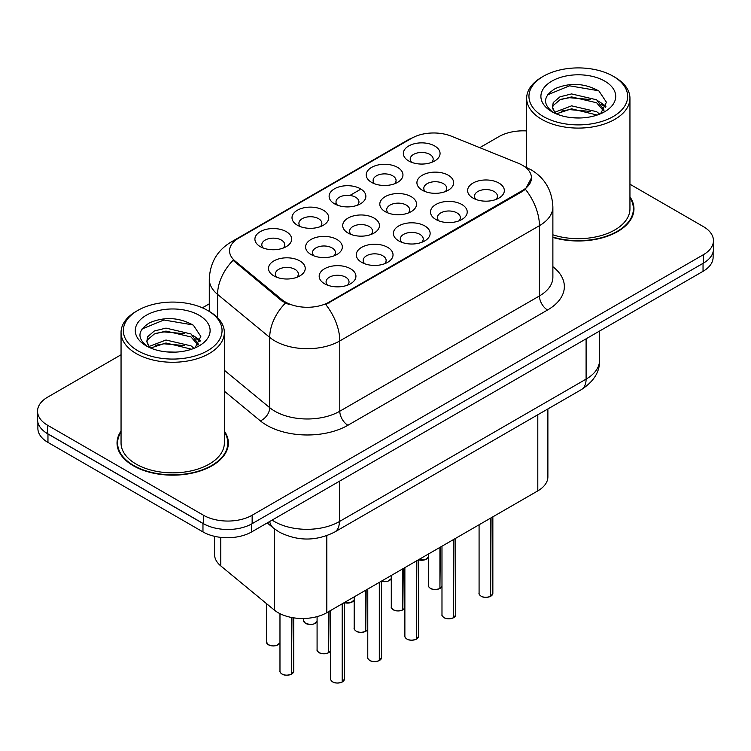 <?xml version="1.0" encoding="UTF-8"?>
<svg xmlns="http://www.w3.org/2000/svg" width="751" height="751" viewBox="0 0 751 751"><rect width="100%" height="100%" fill="white"/><g stroke="black" fill="none" stroke-linecap="round" stroke-linejoin="round"><path stroke-width="1.13" d="M297.396 225.225L297.396 225.225A18.362 10.598 180 0 1 297.396 210.224A18.362 10.598 180 0 1 323.362 210.224A18.362 10.598 180 0 1 323.362 225.225A18.362 10.598 180 0 1 297.396 225.225M320.358 226.624A11.481 6.628 0 0 0 321.86 223.347A11.481 6.628 0 0 0 318.499 218.663A11.481 6.628 0 0 0 305.986 217.227A11.481 6.628 0 0 0 298.907 223.347A11.481 6.628 0 0 0 300.409 226.624M334.505 203.803L334.505 203.803A18.362 10.598 180 0 1 334.505 188.801A18.362 10.598 180 0 1 360.471 188.801A18.362 10.598 180 0 1 360.471 203.803A18.362 10.598 180 0 1 334.505 203.803M357.457 205.201A11.481 6.628 0 0 0 358.959 201.925A11.481 6.628 0 0 0 355.599 197.241A11.481 6.628 0 0 0 343.094 195.804A11.481 6.628 0 0 0 336.007 201.925A11.481 6.628 0 0 0 337.509 205.201M371.604 182.38L371.604 182.38A18.362 10.598 180 0 1 371.604 167.389A18.362 10.598 180 0 1 397.57 167.389A18.362 10.598 180 0 1 397.57 182.38A18.362 10.598 180 0 1 371.604 182.38M394.566 183.779A11.481 6.628 0 0 0 396.068 180.503A11.481 6.628 0 0 0 392.707 175.818A11.481 6.628 0 0 0 380.194 174.382A11.481 6.628 0 0 0 373.116 180.503A11.481 6.628 0 0 0 374.618 183.779M408.713 160.958L408.713 160.958A18.362 10.598 180 0 1 408.713 145.966A18.362 10.598 180 0 1 434.679 145.966A18.362 10.598 180 0 1 434.679 160.958A18.362 10.598 180 0 1 408.713 160.958M431.665 162.357A11.481 6.628 0 0 0 433.167 159.081A11.481 6.628 0 0 0 429.807 154.396A11.481 6.628 0 0 0 417.303 152.96A11.481 6.628 0 0 0 410.215 159.081A11.481 6.628 0 0 0 411.717 162.357M260.297 246.647L260.297 246.647A18.362 10.598 180 0 1 260.297 231.646A18.362 10.598 180 0 1 286.262 231.646A18.362 10.598 180 0 1 286.262 246.647A18.362 10.598 180 0 1 260.297 246.647M283.249 248.046A11.481 6.628 0 0 0 284.751 244.77A11.481 6.628 0 0 0 281.39 240.085A11.481 6.628 0 0 0 268.886 238.649A11.481 6.628 0 0 0 261.799 244.77A11.481 6.628 0 0 0 263.301 248.046M310.98 254.486L310.98 254.486A18.362 10.598 180 0 1 310.98 239.494A18.362 10.598 180 0 1 336.955 239.494A18.362 10.598 180 0 1 336.955 254.486A18.362 10.598 180 0 1 310.98 254.486M333.942 255.894A11.481 6.628 0 0 0 335.444 252.608A11.481 6.628 0 0 0 332.083 247.924A11.481 6.628 0 0 0 319.579 246.488A11.481 6.628 0 0 0 312.491 252.608A11.481 6.628 0 0 0 313.993 255.894M348.089 233.063L348.089 233.063A18.362 10.598 180 0 1 348.089 218.072A18.362 10.598 180 0 1 374.054 218.072A18.362 10.598 180 0 1 374.054 233.063A18.362 10.598 180 0 1 348.089 233.063M371.041 234.472A11.481 6.628 0 0 0 372.552 231.186A11.481 6.628 0 0 0 369.182 226.502A11.481 6.628 0 0 0 356.678 225.065A11.481 6.628 0 0 0 349.59 231.186A11.481 6.628 0 0 0 351.102 234.472M385.188 211.641L385.188 211.641A18.362 10.598 180 0 1 385.188 196.649A18.362 10.598 180 0 1 411.163 196.649A18.362 10.598 180 0 1 411.163 211.641A18.362 10.598 180 0 1 385.188 211.641M408.15 213.049A11.481 6.628 0 0 0 409.652 209.773A11.481 6.628 0 0 0 406.291 205.079A11.481 6.628 0 0 0 393.787 203.643A11.481 6.628 0 0 0 386.699 209.773A11.481 6.628 0 0 0 388.201 213.049M422.297 190.219L422.297 190.219A18.362 10.598 180 0 1 422.297 175.227A18.362 10.598 180 0 1 448.263 175.227A18.362 10.598 180 0 1 448.263 190.219A18.362 10.598 180 0 1 422.297 190.219M445.249 191.627A11.481 6.628 0 0 0 446.751 188.351A11.481 6.628 0 0 0 443.39 183.657A11.481 6.628 0 0 0 430.886 182.221A11.481 6.628 0 0 0 423.799 188.351A11.481 6.628 0 0 0 425.31 191.627M273.88 275.908L273.88 275.908A18.362 10.598 180 0 1 273.88 260.916A18.362 10.598 180 0 1 299.846 260.916A18.362 10.598 180 0 1 299.846 275.908A18.362 10.598 180 0 1 273.88 275.908M296.833 277.316A11.481 6.628 0 0 0 298.344 274.031A11.481 6.628 0 0 0 294.974 269.346A11.481 6.628 0 0 0 282.47 267.91A11.481 6.628 0 0 0 275.382 274.031A11.481 6.628 0 0 0 276.894 277.316M361.672 262.334L361.672 262.334A18.362 10.598 180 0 1 361.672 247.332A18.362 10.598 180 0 1 387.638 247.332A18.362 10.598 180 0 1 387.638 262.334A18.362 10.598 180 0 1 361.672 262.334M384.625 263.732A11.481 6.628 0 0 0 386.136 260.456A11.481 6.628 0 0 0 382.775 255.772A11.481 6.628 0 0 0 370.262 254.336A11.481 6.628 0 0 0 363.184 260.456A11.481 6.628 0 0 0 364.686 263.732M398.772 240.911L398.772 240.911A18.362 10.598 180 0 1 398.772 225.91A18.362 10.598 180 0 1 424.747 225.91A18.362 10.598 180 0 1 424.747 240.911A18.362 10.598 180 0 1 398.772 240.911M421.733 242.31A11.481 6.628 0 0 0 423.235 239.034A11.481 6.628 0 0 0 419.875 234.35A11.481 6.628 0 0 0 407.371 232.913A11.481 6.628 0 0 0 400.283 239.034A11.481 6.628 0 0 0 401.785 242.31M435.88 219.489L435.88 219.489A18.362 10.598 180 0 1 435.88 204.497A18.362 10.598 180 0 1 461.846 204.497A18.362 10.598 180 0 1 461.846 219.489A18.362 10.598 180 0 1 435.88 219.489M458.833 220.888A11.481 6.628 0 0 0 460.344 217.612A11.481 6.628 0 0 0 456.983 212.927A11.481 6.628 0 0 0 444.47 211.491A11.481 6.628 0 0 0 437.382 217.612A11.481 6.628 0 0 0 438.894 220.888M472.98 198.067L472.98 198.067A18.362 10.598 180 0 1 472.98 183.075A18.362 10.598 180 0 1 498.955 183.075A18.362 10.598 180 0 1 498.955 198.067A18.362 10.598 180 0 1 472.98 198.067M495.942 199.466A11.481 6.628 0 0 0 497.444 196.189A11.481 6.628 0 0 0 494.083 191.505A11.481 6.628 0 0 0 481.579 190.069A11.481 6.628 0 0 0 474.491 196.189A11.481 6.628 0 0 0 475.993 199.466M324.563 283.756L324.563 283.756A18.362 10.598 180 0 1 324.563 268.755A18.362 10.598 180 0 1 350.539 268.755A18.362 10.598 180 0 1 350.539 283.756A18.362 10.598 180 0 1 324.563 283.756M347.525 285.155A11.481 6.628 0 0 0 349.027 281.878A11.481 6.628 0 0 0 345.667 277.194A11.481 6.628 0 0 0 333.162 275.758A11.481 6.628 0 0 0 326.075 281.878A11.481 6.628 0 0 0 327.577 285.155M518.256 163.22A30.988 17.893 180 0 1 522.386 165.229A30.988 17.893 180 0 1 531.464 177.884A30.988 17.893 180 0 1 522.386 190.529L329.238 302.043A30.988 17.893 180 0 1 281.944 299.658L235.157 261.076A30.988 17.893 180 0 1 229.553 250.815A30.988 17.893 180 0 1 238.63 238.161L411.745 138.212A30.988 17.893 180 0 1 451.426 136.213L518.256 163.22M547.883 408.948L547.883 476.819A34.433 19.883 180 0 1 537.8 490.882L326.816 612.685A34.433 19.883 180 0 1 274.275 610.028L220.794 565.935A34.433 19.883 180 0 1 214.57 554.538L214.57 536.327M121.052 431.046A55.668 32.133 0 0 0 117.034 443.034A55.668 32.133 0 0 0 133.331 465.751A55.668 32.133 0 0 0 193.993 472.717A55.668 32.133 0 0 0 228.36 443.034A55.668 32.133 0 0 0 224.342 431.046M117.607 445.925A55.668 32.133 0 0 0 117.409 446.779M531.464 177.884L525.39 189.271L522.386 191.449L325.756 304.53A40.169 23.197 60 0 1 339.79 340.935A45.905 26.501 180 0 1 274.866 340.935A45.905 26.501 180 0 1 269.722 337.396L217.583 294.401A45.905 26.501 180 0 1 209.285 279.203L209.285 311.412M121.052 354.772L47.632 397.157A34.433 19.883 0 0 0 37.55 411.219L37.55 419.649A34.433 19.883 0 0 0 47.632 433.702L203.455 523.663A34.433 19.883 0 0 0 252.148 523.663L703.368 263.16A34.433 19.883 0 0 0 713.45 249.097L713.45 240.667A34.433 19.883 0 0 0 703.368 226.605L629.948 184.22M288.91 304.53L281.944 301.01L233.073 260.315A40.169 26.867 129.5 0 0 217.583 294.401L217.583 317.711M552.877 237.438A55.668 32.133 0 0 0 633.966 208.853A55.668 32.133 0 0 0 629.948 196.865M37.55 411.219A34.433 19.883 0 0 0 47.632 425.273L203.455 515.233A34.433 19.883 0 0 0 252.148 515.233L703.368 254.72A34.433 19.883 0 0 0 713.45 240.667M526.658 130.927A34.433 19.883 0 0 0 498.852 136.654L479.767 147.665M209.285 303.836L202.385 307.816M227.975 446.779A55.668 32.133 0 0 0 227.788 445.925M633.591 212.599A55.668 32.133 0 0 0 633.393 211.744M37.879 422.372L37.879 428.361A34.433 19.883 0 0 0 47.961 442.423L202.967 531.915A34.433 19.883 0 0 0 251.66 531.915L703.039 271.308A34.433 19.883 0 0 0 713.121 257.255L713.121 251.82M43.492 430.821A34.433 19.883 0 0 0 47.961 433.984L202.967 523.475A34.433 19.883 0 0 0 208.459 526.057M342.156 682.058C338.072 683.372 334.927 683.335 332.731 681.936C330.928 680.368 330.233 679.402 330.665 679.017A6.89 3.98 0 0 0 332.684 681.833A6.89 3.98 0 0 0 342.203 681.955L342.052 682.039A6.656 3.839 180 0 1 332.843 681.927M342.203 681.673L342.625 603.56M342.203 681.955L342.203 603.804M291.463 674.21C287.38 675.534 284.235 675.487 282.038 674.098C280.236 672.53 279.55 671.554 279.973 671.178A6.89 3.98 0 0 0 281.991 673.985A6.89 3.98 0 0 0 291.519 674.107L291.36 674.201A6.656 3.839 180 0 1 282.16 674.079M291.519 673.825L291.942 617.557M291.519 674.107L291.519 617.472M543.405 116.546A49.35 28.491 0 0 0 613.201 116.546A49.35 28.491 0 0 0 613.201 76.255L614.825 77.193A51.65 29.815 0 0 1 629.948 98.278A51.65 29.815 0 0 1 598.068 125.821A51.65 29.815 0 0 1 541.79 119.362A51.65 29.815 0 0 1 526.658 98.278A51.65 29.815 0 0 1 541.79 77.193L543.405 76.255A49.35 28.491 0 0 0 543.405 116.546M552.877 234.81A51.65 29.815 0 0 0 629.948 208.853L629.948 98.278M552.877 237.063A55.086 31.805 0 0 0 633.393 208.853A55.086 31.805 0 0 0 629.948 197.785M572.037 117.7L580.786 117.954M554.876 112.209L571.586 105.835L596.651 111.692L599.683 114.133M556.416 113.814L571.586 108.811L597.195 115.053M555.149 113.373L552.464 107.083A25.947 14.982 0 0 0 556.651 114.021M552.464 107.083L553.243 102.54L559.964 96.823L571.586 93.931L596.651 99.799L604.104 110.087M552.52 107.449L553.243 105.516L559.964 99.799L571.586 96.907L596.651 102.765L603.513 110.866M600.575 113.767L606.433 102.258L599.016 91.078C584.794 83.164 570.244 82.319 555.346 88.543C543.133 96.09 542.372 104.013 553.046 112.321L553.177 112.406M604.771 81.127A37.419 21.61 0 0 0 551.844 81.127A37.419 21.61 0 0 0 551.844 111.674A37.419 21.61 0 0 0 604.771 111.674A37.419 21.61 0 0 0 604.771 81.127M614.825 77.193L613.201 76.255A49.35 28.491 0 0 0 543.405 76.255M547.573 94.833L569.549 85.811L598.509 90.74M561.297 99.216L569.549 97.714L590.23 99.489M601.542 104.323L605.625 107.318M561.297 111.11L569.549 109.618L590.23 111.392M598.434 101.113L606.01 106.182M137.799 350.726A49.35 28.491 0 0 0 207.586 350.726A49.35 28.491 0 0 0 207.595 310.426L209.21 311.365A51.65 29.815 0 0 1 224.342 332.449A51.65 29.815 0 0 1 192.463 360.001A51.65 29.815 0 0 1 136.175 353.533A51.65 29.815 0 0 1 121.052 332.449A51.65 29.815 0 0 1 136.175 311.365L137.799 310.426A49.35 28.491 0 0 0 137.799 350.726M121.052 332.449L121.052 443.034A51.65 29.815 0 0 0 136.175 464.118A51.65 29.815 0 0 0 192.463 470.577A51.65 29.815 0 0 0 224.342 443.034L224.342 332.449M121.052 431.966A55.086 31.805 0 0 0 117.607 443.034A55.086 31.805 0 0 0 133.744 465.517A55.086 31.805 0 0 0 193.777 472.417A55.086 31.805 0 0 0 227.788 443.034A55.086 31.805 0 0 0 224.342 431.966M166.431 351.881L175.171 352.135M149.271 346.389L165.98 340.015L191.036 345.873L194.077 348.314M150.81 347.995L165.98 342.991L191.589 349.224M149.533 347.544L146.849 341.264A25.947 14.982 0 0 0 151.035 348.201M146.849 341.264L147.637 336.72L154.349 330.994L165.98 328.112L191.036 333.97L198.489 344.268M146.914 341.63L147.637 339.696L154.349 333.97L165.98 331.088L191.036 336.946L197.907 345.038M194.96 347.948L200.827 336.429L193.411 325.258C179.189 317.335 164.629 316.49 149.74 322.723C137.527 330.271 136.757 338.194 147.431 346.502L147.562 346.587M199.156 315.298A37.419 21.61 0 0 0 146.229 315.298A37.419 21.61 0 0 0 146.229 345.854A37.419 21.61 0 0 0 199.156 345.854A37.419 21.61 0 0 0 199.156 315.298M209.21 311.365L207.595 310.426A49.35 28.491 0 0 0 137.799 310.426M141.967 329.013L163.934 319.992L192.904 324.92M155.692 333.388L163.934 331.895L184.615 333.669M195.927 338.494L200.01 341.498M155.692 345.291L163.934 343.798L184.615 345.573M192.819 335.293L200.404 340.363M379.264 660.636C375.171 661.95 372.027 661.913 369.83 660.514C368.028 658.946 367.342 657.979 367.774 657.594A6.89 3.98 0 0 0 369.783 660.411A6.89 3.98 0 0 0 379.311 660.533L379.152 660.617A6.656 3.839 180 0 1 369.952 660.505M379.311 660.251L379.734 582.138M379.311 660.533L379.311 582.382M416.364 639.214C412.271 640.528 409.135 640.49 406.939 639.092C405.136 637.524 404.442 636.557 404.873 636.172A6.89 3.98 0 0 0 406.892 638.988A6.89 3.98 0 0 0 416.411 639.11L416.261 639.195A6.656 3.839 180 0 1 407.051 639.082M416.411 638.829L416.833 560.715M416.411 639.11L416.411 560.959M453.473 617.791C449.38 619.106 446.235 619.068 444.038 617.669C442.236 616.102 441.55 615.135 441.982 614.759A6.89 3.98 0 0 0 443.991 617.566A6.89 3.98 0 0 0 453.52 617.688L453.36 617.773A6.656 3.839 180 0 1 444.16 617.66M453.52 617.406L453.942 539.293M453.52 617.688L453.52 539.537M490.572 596.369C486.479 597.683 483.344 597.646 481.147 596.247C479.345 594.679 478.65 593.712 479.082 593.337A6.89 3.98 0 0 0 481.1 596.144A6.89 3.98 0 0 0 490.619 596.266L490.469 596.35A6.656 3.839 180 0 1 481.26 596.238M490.619 595.984L491.041 517.871M490.619 596.266L490.619 518.115M328.572 652.788C324.479 654.112 321.344 654.065 319.147 652.675C317.344 651.108 316.65 650.131 317.082 649.756A6.89 3.98 0 0 0 319.1 652.563A6.89 3.98 0 0 0 328.619 652.685L328.459 652.779A6.656 3.839 180 0 1 319.259 652.657M328.619 652.403L329.041 611.398M328.619 652.685L328.619 611.643M365.671 631.366C361.588 632.689 358.443 632.642 356.246 631.253C354.444 629.685 353.759 628.709 354.181 628.334A6.89 3.98 0 0 0 356.199 631.14A6.89 3.98 0 0 0 365.728 631.262L365.568 631.356A6.656 3.839 180 0 1 356.368 631.234M365.728 630.981L366.15 589.976M365.728 631.262L365.728 590.22M402.78 609.943C398.687 611.267 395.552 611.22 393.355 609.831C391.553 608.263 390.858 607.287 391.29 606.911A6.89 3.98 0 0 0 393.308 609.718A6.89 3.98 0 0 0 402.827 609.84L402.667 609.934A6.656 3.839 180 0 1 393.468 609.812M402.827 609.559L403.249 568.554M402.827 609.84L402.827 568.798M439.879 588.531C435.796 589.845 432.651 589.807 430.454 588.408C428.652 586.841 427.967 585.864 428.389 585.489A6.89 3.98 0 0 0 430.407 588.305A6.89 3.98 0 0 0 439.926 588.418L439.776 588.512A6.656 3.839 180 0 1 430.567 588.399M439.926 588.136L440.358 547.132M439.926 588.418L439.926 547.376M329.238 302.043L329.238 302.963M281.944 299.658L281.944 301.01M235.157 261.076L235.157 262.428M522.386 190.529L522.386 191.449M537.8 414.768L537.8 490.882M220.794 537.378L220.794 565.935M274.275 528.732L274.275 610.028M326.816 535.67L326.816 612.685M552.877 266.708A57.386 33.128 180 0 1 547.545 310.013L347.91 425.273A11.481 6.628 60 0 1 339.79 411.219L539.434 295.95A45.905 26.501 0 0 0 552.877 277.213L552.877 206.929A45.905 26.501 180 0 1 539.434 225.675A40.169 23.197 -120 0 0 525.39 189.271M347.91 425.273A57.386 33.128 180 0 1 266.755 425.273A57.386 33.128 180 0 1 260.325 420.851L224.342 391.177M285.371 303.141A40.169 26.867 129.5 0 0 269.722 337.396L269.722 407.68A45.905 26.501 0 0 0 274.866 411.219A45.905 26.501 0 0 0 339.79 411.219L339.79 340.935L539.434 225.675L539.434 295.95A11.481 6.628 60 0 0 547.545 310.013M552.877 206.929C552.098 190.425 544.851 178.043 531.117 169.801L525.315 166.975A40.169 18.813 112 0 0 524.771 166.778M235.213 240.508A40.169 23.197 -120 0 0 231.045 242.066C217.311 250.318 210.064 262.69 209.285 279.203M231.045 242.066L408.366 139.695A40.169 23.197 60 0 1 411.407 138.409M334.993 204.075L336.007 203.493M349.938 195.448L359.982 189.646M252.148 515.233L252.148 523.663M203.455 515.233L203.455 523.663M703.368 254.72L703.368 263.16M47.632 425.273L47.632 433.702M224.342 370.252L269.722 407.68A11.481 7.679 -50.5 0 1 260.325 420.851M272.115 520.096A45.905 26.501 0 0 0 274.462 521.56A45.905 26.501 0 0 0 339.386 521.56L586.099 379.124A45.905 26.501 0 0 0 599.542 360.377C599.88 371.773 593.816 381.517 581.34 389.628L334.636 532.065A22.952 13.255 60 0 0 339.386 521.56L339.386 481.26M586.099 338.823L586.099 379.124A22.952 13.255 60 0 1 581.34 389.628M269.675 521.513A22.952 15.349 129.5 0 0 273.514 528.131L267.215 522.931M703.039 271.308L703.039 263.348M251.66 531.915L251.66 523.945M202.967 531.915L202.967 523.475M47.961 442.423L47.961 433.984M342.625 681.701A6.89 3.98 0 0 0 344.437 679.017L344.437 602.509M291.942 673.863A6.89 3.98 0 0 0 293.744 671.178L293.744 617.857M279.973 642.865L276.575 645.494L273.308 645.982L268.454 644.827L266.389 641.908A6.89 3.98 0 0 0 268.407 644.724A6.89 3.98 0 0 0 275.157 645.738A6.89 3.98 0 0 0 279.973 642.828M278.067 644.771A6.656 3.839 180 0 1 268.567 644.818M379.734 660.289A6.89 3.98 0 0 0 381.546 657.594L381.546 581.086M416.833 638.866A6.89 3.98 0 0 0 418.645 636.172L418.645 559.673M453.942 617.444A6.89 3.98 0 0 0 455.754 614.759L455.754 538.251M491.041 596.022A6.89 3.98 0 0 0 492.853 593.337L492.853 516.829M317.082 621.443L313.683 624.072L310.407 624.56L305.563 623.405L303.498 620.486A6.89 3.98 0 0 0 305.516 623.302A6.89 3.98 0 0 0 312.256 624.316A6.89 3.98 0 0 0 317.082 621.406M315.167 623.349A6.656 3.839 180 0 1 305.676 623.396M344.437 602.631A6.89 3.98 0 0 0 354.181 599.993L350.783 602.649L344.437 602.724M352.275 601.927A6.656 3.839 180 0 1 344.437 602.668M389.375 580.504A6.656 3.839 180 0 1 381.546 581.246A6.89 3.98 0 0 0 391.29 578.57M418.645 559.786A6.89 3.98 0 0 0 428.389 557.148M426.484 559.082A6.656 3.839 180 0 1 418.645 559.833M329.041 652.441A6.89 3.98 0 0 0 330.665 650.676L328.994 652.544M366.15 631.018A6.89 3.98 0 0 0 367.774 629.254M403.249 609.596A6.89 3.98 0 0 0 404.873 607.831L403.203 609.699M440.358 588.174A6.89 3.98 0 0 0 441.982 586.409M408.366 139.695L415.735 136.269M525.315 166.975L524.714 166.731M334.636 532.065C316.162 541.349 297.687 541.349 279.212 532.065L273.514 528.131M599.542 360.377L599.542 331.06M330.665 679.017L330.665 610.46M344.437 679.017L342.578 681.814M279.973 671.178L279.973 613.68M293.744 671.178L291.895 673.966M266.389 641.908L266.389 603.532M633.393 213.453L633.393 208.853M526.658 167.539L526.658 98.278M227.788 447.634L227.788 443.034M117.607 447.634L117.607 443.034M367.774 657.594L367.774 589.037M381.546 657.594L379.687 660.392M404.873 636.172L404.873 567.625M418.645 636.172L416.786 638.97M441.982 614.759L441.982 546.202M455.754 614.759L453.895 617.547M479.082 593.337L479.082 524.78M492.853 593.337L490.994 596.125M303.498 620.486L303.498 618.495M391.29 578.599L387.891 581.227L381.546 581.302M428.389 557.176L424.991 559.805L418.645 559.88M317.082 649.756L317.082 616.627M354.181 628.334L354.181 596.885M367.774 629.282L366.103 631.122M391.29 606.911L391.29 575.463M428.389 585.489L428.389 554.041M441.982 586.437L440.311 588.277"/></g></svg>
